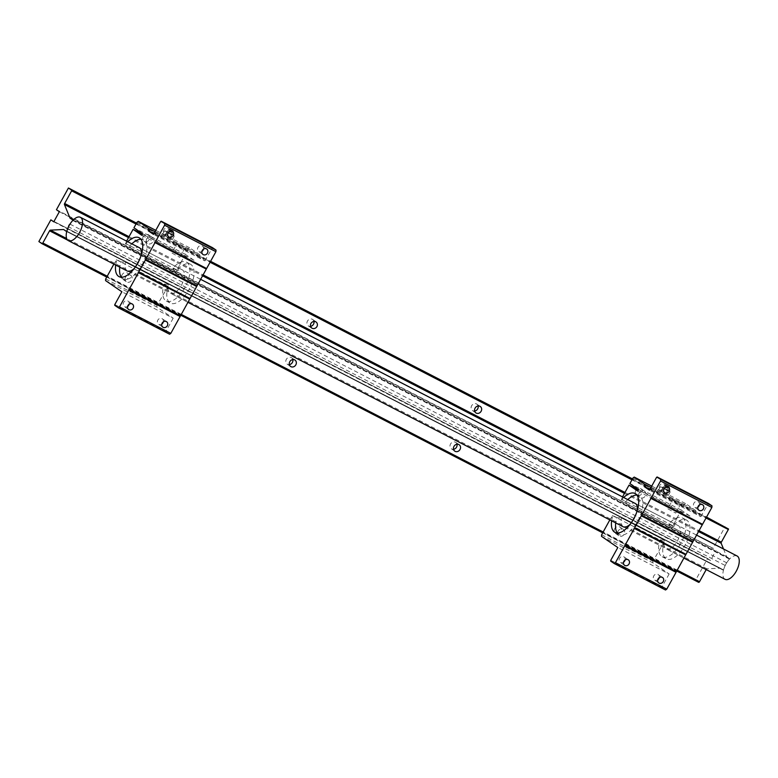 <?xml version="1.0" encoding="UTF-8"?>
<svg xmlns="http://www.w3.org/2000/svg" width="778" height="778" viewBox="0 0 778 778"><rect width="100%" height="100%" fill="white"/><g stroke="black" fill="none" stroke-linecap="round" stroke-linejoin="round"><path stroke-width="0.58" stroke-dasharray="3.89 2.92" d="M725.067 579.318A13.129 6.243 117.3 0 1 723.063 576.167A13.129 6.243 117.3 0 1 727.352 561.774A13.129 6.243 117.3 0 1 737.097 555.988M478.1 405.999A3.871 3.394 124.4 0 0 471.624 405.776A3.871 3.394 124.4 0 0 474.658 411.027M313.923 321.333A3.871 3.394 124.4 0 0 307.446 321.1A3.871 3.394 124.4 0 0 310.48 326.361M146.731 238.797A3.871 3.394 124.4 0 0 152.77 241.919A3.871 3.394 124.4 0 0 146.731 238.797M143.269 236.434A3.871 3.394 124.4 0 0 149.318 239.556A3.871 3.394 124.4 0 0 143.269 236.434M456.978 444.248A3.871 3.394 124.4 0 0 450.511 444.024A3.871 3.394 124.4 0 0 453.545 449.276M292.81 359.582A3.871 3.394 124.4 0 0 286.333 359.348A3.871 3.394 124.4 0 0 289.367 364.61M125.608 277.046A3.871 3.394 124.4 0 0 131.657 280.168A3.871 3.394 124.4 0 0 125.608 277.046M122.156 274.683A3.871 3.394 124.4 0 0 128.205 277.804A3.871 3.394 124.4 0 0 122.156 274.683M618.14 531.063A3.871 3.394 124.4 0 0 624.189 534.175A3.871 3.394 124.4 0 0 618.14 531.063M614.688 528.69A3.871 3.394 124.4 0 0 620.737 531.812A3.871 3.394 124.4 0 0 614.688 528.69M639.253 492.814A3.871 3.394 124.4 0 0 645.302 495.926A3.871 3.394 124.4 0 0 639.253 492.814M635.801 490.441A3.871 3.394 124.4 0 0 641.85 493.563A3.871 3.394 124.4 0 0 635.801 490.441M723.501 548.976L726.623 556.63A1.05 0.496 -62.7 0 0 726.73 556.766L729.375 558.585A1.05 0.496 117.3 0 1 729.511 559.149A13.07 6.214 -62.7 0 0 726.701 562.805A2.101 1.002 -62.7 0 0 725.213 565.489L68.513 226.806M69.991 224.122L726.701 562.805M72.801 220.466L729.511 559.149M706.288 517.545L632.222 479.345M210.342 261.768L136.276 223.578M136.529 223.13L210.585 261.32M632.465 478.898L706.531 517.098M56.463 209.681L713.173 548.364L725.135 526.687M59.342 211.723L713.28 548.509A1.05 0.496 117.3 0 1 713.173 548.364M53.77 221.818L710.47 560.5L716.042 550.406M38.9 241.501L695.6 580.184L707.542 558.565A1.05 0.496 117.3 0 1 707.679 558.594L710.47 560.5M707.542 558.565L50.833 219.882M698.615 582.323L695.717 580.33A1.05 0.496 117.3 0 1 695.6 580.184M725.213 565.489A13.07 6.214 -62.7 0 0 723.559 569.934A1.05 0.496 117.3 0 1 723.063 570.07A1.05 0.496 117.3 0 1 723.044 570.05L720.399 568.241A1.05 0.496 -62.7 0 0 720.234 568.203L707.027 568.815A1.05 0.496 -62.7 0 0 706.268 569.496L706.21 569.593M723.559 569.934L66.85 231.251M707.679 558.594A1.05 0.496 117.3 0 1 707.708 558.604L53.964 221.458L707.679 558.594M63.67 229.549L720.37 568.232A1.05 0.496 -62.7 0 0 720.37 568.232L63.689 229.559M176.937 270.345L172.833 268.225A21.881 10.406 117.3 0 1 186.341 262.098A21.881 10.406 117.3 0 1 186.866 262.41A21.881 10.406 117.3 0 1 185.261 286.887A21.881 10.406 117.3 0 1 166.278 300.989A21.881 10.406 117.3 0 1 165.753 300.678A21.881 10.406 117.3 0 1 164.07 284.096L168.174 286.216A21.881 10.406 -62.7 0 0 169.857 302.788A21.881 10.406 -62.7 0 0 170.382 303.109A21.881 10.406 -62.7 0 0 189.365 289.008A21.881 10.406 -62.7 0 0 190.97 264.53A21.881 10.406 -62.7 0 0 190.445 264.209A21.881 10.406 -62.7 0 0 176.937 270.345L184.396 255.816L193.197 261.836L194.043 260.309L185.242 254.28L188.364 248.629L189.599 247.783L199.752 254.737L176.577 242.785L176.266 245.245L184.055 249.475L183.17 248.804L182.84 246.966L176.839 243.874L171.802 252.967L179.718 257.343L171.802 252.967M163.331 321.849A3.297 2.888 124.4 0 0 157.817 320.147A3.297 2.888 124.4 0 0 161.805 324.076M129.129 304.208A3.297 2.888 124.4 0 0 123.614 302.506A3.297 2.888 124.4 0 0 127.602 306.435M131.822 243.835A21.881 10.406 -62.7 0 0 129.732 245.994L125.618 243.884A21.881 10.406 117.3 0 1 127.718 241.715M121.378 277.221A21.881 10.406 -62.7 0 0 122.642 278.446A21.881 10.406 -62.7 0 0 123.177 278.767A21.881 10.406 -62.7 0 0 142.16 264.656A21.881 10.406 -62.7 0 0 143.765 240.188A21.881 10.406 -62.7 0 0 143.24 239.867A21.881 10.406 -62.7 0 0 140.935 239.293M203.457 249.174A3.297 2.888 124.4 0 0 197.943 247.472A3.297 2.888 124.4 0 0 201.93 251.401M169.254 231.533A3.297 2.888 124.4 0 0 163.74 229.831A3.297 2.888 124.4 0 0 167.727 233.76M126.872 270.793A13.129 6.243 117.3 0 1 125.501 262.176L168.602 284.408A13.129 6.243 -62.7 0 0 169.974 293.014A13.129 6.243 -62.7 0 0 170.294 293.209A13.129 6.243 -62.7 0 0 181.673 284.748A13.129 6.243 -62.7 0 0 182.645 270.073A13.129 6.243 -62.7 0 0 182.324 269.878A13.129 6.243 -62.7 0 0 175.128 272.601L172.833 268.225M141.158 255.242A13.129 6.243 117.3 0 1 134.497 268.157M170.129 238.156L172.327 239.663L169.662 238.467L162.602 234.275L170.129 238.156L171.967 234.83L167.64 231.766L164.44 230.949L168.349 232.71M168.816 232.398L167.105 232.136L166.618 231.261M173.309 231.406L168.738 228.956L173.309 231.406M173.183 230.872L169.303 228.79L173.183 230.872M176.577 242.785L155.036 231.679M176.266 245.245L153.908 233.721M199.752 254.737L199.557 257.265L204.838 260.873L153.529 234.411M199.557 257.265L183.17 248.804M105.565 280.595L156.874 307.057L173.183 318.221L121.874 291.76M173.183 318.221L166.113 331.02L114.804 304.558M204.838 260.873L212.511 247.657M169.575 334.219L166.054 331.807L166.113 331.02M156.874 307.057L157 305.443L168.174 286.216M105.691 278.981L157 305.443M126.581 241.131L125.618 243.884M115.689 265.045A21.881 10.406 117.3 0 1 116.865 259.755L120.969 261.865A21.881 10.406 -62.7 0 0 119.793 267.165M113.889 264.121L116.865 259.755M166.054 331.807L114.745 305.346M116.33 259.716L167.64 286.178M160.589 221.613L211.898 248.075M182.84 246.966L183.238 246.227M189.599 247.783L155.775 230.337M185.242 254.28L133.933 227.818M137.054 222.168L188.364 248.629M194.043 260.309L142.734 233.847M184.396 255.816L142.53 234.217M141.888 235.374L193.197 261.836M176.664 269.83L125.355 243.368M164.07 284.096L168.602 284.408L125.501 262.176L120.969 261.865M200.354 279.176L139.223 247.647A13.129 6.243 117.3 0 0 132.027 250.37L175.128 272.601L132.017 250.37L129.732 245.994M162.602 234.275L164.44 230.949L165.374 230.852M167.105 232.136L165.267 235.462M164.8 235.773L166.638 232.447M169.662 238.467L171.5 235.141L173.679 235.452L174.165 236.337L172.327 239.663M168.641 232.865L171.5 235.141M173.679 235.452L174.165 236.337L173.815 235.364L171.967 234.83M166.288 231.484L168.204 232.622M170.372 233.828L172.57 234.966M172.901 234.742L170.839 233.517M170.586 229.588L172.745 230.696L170.586 229.588L169.526 231.513L168.894 231.085L169.662 231.426L170.722 229.5M169.954 229.16L168.894 231.085M171.977 230.356L170.917 232.291L169.526 231.513M172.745 230.696L171.675 232.632L170.917 232.291M172.113 230.269L171.053 232.194L171.675 232.632M169.662 231.426L171.053 232.194M672.873 526.113L668.769 524.002A21.881 10.406 117.3 0 1 682.287 517.866A21.881 10.406 117.3 0 1 682.812 518.187A21.881 10.406 117.3 0 1 681.197 542.665A21.881 10.406 117.3 0 1 662.224 556.766A21.881 10.406 117.3 0 1 661.689 556.445A21.881 10.406 117.3 0 1 660.016 539.864L664.12 541.984A21.881 10.406 -62.7 0 0 665.793 558.565A21.881 10.406 -62.7 0 0 666.328 558.876A21.881 10.406 -62.7 0 0 685.301 544.775A21.881 10.406 -62.7 0 0 686.916 520.297A21.881 10.406 -62.7 0 0 686.39 519.986A21.881 10.406 -62.7 0 0 672.873 526.113L680.342 511.584L689.143 517.613L689.989 516.077L681.188 510.057L684.309 504.407L685.544 503.551L695.697 510.514L672.523 498.552L672.211 501.022L680.001 505.253L679.106 504.582L678.786 502.744L672.775 499.641L667.748 508.744L675.664 513.11L667.748 508.744M659.277 577.616A3.297 2.888 124.4 0 0 653.763 575.915A3.297 2.888 124.4 0 0 657.75 579.853M625.074 559.985A3.297 2.888 124.4 0 0 619.56 558.283A3.297 2.888 124.4 0 0 623.548 562.212M627.768 499.602A21.881 10.406 -62.7 0 0 625.668 501.771L621.564 499.651A21.881 10.406 117.3 0 1 623.664 497.492M617.324 532.988A21.881 10.406 -62.7 0 0 618.588 534.214A21.881 10.406 -62.7 0 0 619.123 534.535A21.881 10.406 -62.7 0 0 638.096 520.433A21.881 10.406 -62.7 0 0 639.711 495.956A21.881 10.406 -62.7 0 0 639.185 495.635A21.881 10.406 -62.7 0 0 636.881 495.061M699.403 504.941A3.297 2.888 124.4 0 0 693.888 503.24A3.297 2.888 124.4 0 0 697.876 507.168M665.2 487.3A3.297 2.888 124.4 0 0 659.686 485.598A3.297 2.888 124.4 0 0 663.673 489.537M622.818 526.56A13.129 6.243 117.3 0 1 621.447 517.944L664.548 540.175A13.129 6.243 -62.7 0 0 665.919 548.791A13.129 6.243 -62.7 0 0 666.24 548.976A13.129 6.243 -62.7 0 0 677.619 540.525A13.129 6.243 -62.7 0 0 678.591 525.84A13.129 6.243 -62.7 0 0 678.27 525.646A13.129 6.243 -62.7 0 0 671.064 528.369L668.769 524.002M637.104 511.01A13.129 6.243 117.3 0 1 630.443 523.925M666.075 493.923L668.273 495.43L665.608 494.244L658.548 490.043L666.075 493.923L667.913 490.607L663.585 487.543L660.386 486.717L664.295 488.477M664.762 488.166L663.05 487.913L662.564 487.028M669.245 487.174L664.684 484.723L669.245 487.174M669.129 486.649L665.248 484.568L669.129 486.649M672.523 498.552L650.982 487.446M672.211 501.022L649.854 489.488M695.697 510.514L695.503 513.033L700.784 516.65L649.465 490.189M695.503 513.033L679.106 504.582M601.511 536.363L652.82 562.825L669.129 573.989L617.81 547.527M669.129 573.989L662.059 586.787L610.749 560.325M700.784 516.65L708.447 503.434M665.521 589.996L662 587.575L662.059 586.787M652.82 562.825L652.946 561.22L664.12 541.984M601.637 534.758L652.946 561.22M622.526 496.909L621.564 499.651M611.625 520.822A21.881 10.406 117.3 0 1 612.801 515.522L616.915 517.642A21.881 10.406 -62.7 0 0 615.738 522.933M609.835 519.899L612.801 515.522M662 587.575L610.691 561.113M612.267 515.483L663.585 541.945M656.535 477.381L707.844 503.843M678.786 502.744L679.184 501.995M685.544 503.551L651.721 486.114M681.188 510.057L629.879 483.595M633 477.945L684.309 504.407M689.989 516.077L638.68 489.615M680.342 511.584L638.475 489.994M637.834 491.151L689.143 517.613M672.61 525.597L621.291 499.136M660.016 539.864L664.548 540.175L621.447 517.944L616.915 517.642M696.3 534.953L635.169 503.424A13.129 6.243 117.3 0 0 627.963 506.138L671.064 528.369L627.963 506.138L625.668 501.771M658.548 490.043L660.386 486.717L661.319 486.629M663.05 487.913L661.212 491.229M660.746 491.55L662.574 488.224M665.608 494.244L667.436 490.918L668.516 490.733L670.111 492.104L668.273 495.43M664.587 488.642L667.436 490.918M669.625 491.229L670.111 492.104L669.761 491.132L667.913 490.607M662.224 487.252L664.14 488.389M666.308 489.595L668.516 490.733M668.847 490.51L666.785 489.284M666.532 485.365L668.681 486.474L666.532 485.365L665.462 487.291L664.84 486.863L665.598 487.203L666.668 485.268M665.9 484.927L664.84 486.863M667.923 486.133L666.853 488.059L665.462 487.291M668.681 486.474L667.621 488.399L666.853 488.059M668.059 486.046L666.989 487.971L667.621 488.399M665.598 487.203L666.989 487.971M128.535 237.601L202.309 275.645M624.481 493.369L698.245 531.413M726.623 556.63L73.453 219.775M129.031 236.697L202.805 274.741M624.977 492.464L698.751 530.508M726.73 556.766L73.395 219.824M729.375 558.585L73.103 220.125M136.024 224.035L210.079 262.235M631.96 479.812L706.025 518.002M713.28 548.509L56.58 209.827M106.742 277.075L180.515 315.119L106.742 277.075M602.687 532.842L676.461 570.887L602.687 532.852M695.717 580.33L39.007 241.647M676.938 570.031L603.164 531.987M180.992 314.254L107.218 276.209M67.667 240.149L706.268 569.496M707.027 568.815L66.655 238.554M63.922 229.724L720.234 568.203M723.063 570.07L66.733 231.581L723.044 570.05M683.609 557.943L666.24 548.976M187.663 302.165L170.294 293.209M472.46 410.521L475.922 412.894M308.292 325.856L311.745 328.219M144.115 241.18L147.567 243.553M451.347 448.77L454.799 451.143M287.17 364.104L290.632 366.467M123.002 279.428L126.454 281.801M615.524 533.445L618.977 535.809M636.637 495.197L640.09 497.56M641.014 488.817L644.466 491.181M619.891 527.066L623.353 529.429M127.368 273.049L130.821 275.412M291.546 357.724L294.998 360.088M455.723 442.39L459.176 444.753M148.481 234.8L151.934 237.164M312.659 319.476L316.111 321.839M476.836 404.142L480.289 406.505M162.884 327.168L158.537 324.193M128.681 309.527L124.334 306.551M166.278 300.989L170.382 303.109M143.24 239.867L139.136 237.747M123.177 278.767L119.073 276.647M203.009 254.494L198.653 251.508M168.807 236.852L164.45 233.877M172.006 234.441L173.397 231.056M166.609 321.732L162.252 318.756M132.406 304.101L128.049 301.115M186.341 262.098L190.445 264.209M206.724 249.057L202.377 246.081M172.522 231.416L168.174 228.44M139.223 247.647L182.324 269.878M173.932 235.491L174.078 236.006M165.267 230.706L164.547 230.91M167.182 231.776L169.303 228.79M179.718 257.343L184.055 249.475M658.83 582.946L654.473 579.96M624.627 565.305L620.27 562.319M662.224 556.766L666.328 558.876M639.185 495.635L635.072 493.524M619.123 534.535L615.019 532.415M698.945 510.261L694.598 507.285M664.743 492.62L660.396 489.644M667.952 490.218L669.508 487.398M669.343 486.824L669.508 487.388M662.555 577.509L658.198 574.534M628.352 559.868L623.995 556.892M682.287 517.866L686.39 519.986M702.67 504.834L698.323 501.849M668.467 487.193L664.12 484.208M635.169 503.424L678.27 525.646M669.877 491.258L670.023 491.774M663.128 487.553L665.248 484.568M675.664 513.11L680.001 505.253"/><path stroke-width="1.17" d="M696.3 534.953L737.097 555.988A13.129 6.243 117.3 0 1 739.1 559.149A13.129 6.243 117.3 0 1 734.811 573.542A13.129 6.243 117.3 0 1 725.067 579.318L683.609 557.943M82.4 220.466A13.129 6.243 117.3 0 1 78.111 234.859A13.129 6.243 117.3 0 1 68.357 240.635A13.129 6.243 117.3 0 1 66.363 237.484A13.129 6.243 117.3 0 1 70.642 223.092A13.129 6.243 117.3 0 1 80.397 217.305A13.129 6.243 117.3 0 1 82.4 220.466M475.076 408.139A3.871 3.394 124.4 0 0 481.125 411.261A3.871 3.394 124.4 0 0 475.076 408.139M474.658 411.027A3.871 3.394 124.4 0 0 478.1 405.999M310.908 323.473A3.871 3.394 124.4 0 0 316.947 326.585A3.871 3.394 124.4 0 0 310.908 323.473M310.48 326.361A3.871 3.394 124.4 0 0 313.923 321.333M453.963 446.387A3.871 3.394 124.4 0 0 460.012 449.509A3.871 3.394 124.4 0 0 453.963 446.387M453.545 449.276A3.871 3.394 124.4 0 0 456.978 444.248M289.786 361.721A3.871 3.394 124.4 0 0 295.834 364.833A3.871 3.394 124.4 0 0 289.786 361.721M289.367 364.61A3.871 3.394 124.4 0 0 292.81 359.582M136.276 223.578L71.829 190.338A1.05 0.496 117.3 0 1 71.634 190.834L64.652 203.486A1.05 0.496 -62.7 0 0 64.448 204.546L69.923 217.947A1.05 0.496 -62.7 0 0 70.03 218.093L72.665 219.902A1.05 0.496 117.3 0 1 72.801 220.466A13.07 6.214 -62.7 0 0 69.991 224.122A2.101 1.002 -62.7 0 0 68.513 226.806A13.07 6.214 -62.7 0 0 66.85 231.251A1.05 0.496 117.3 0 1 66.363 231.387A1.05 0.496 117.3 0 1 66.334 231.377L63.689 229.559A1.05 0.496 -62.7 0 0 63.67 229.549A1.05 0.496 -62.7 0 0 63.533 229.52L50.327 230.132A1.05 0.496 -62.7 0 0 49.559 230.813L42.829 243.008A1.05 0.496 117.3 0 1 41.934 243.65L39.007 241.647A1.05 0.496 117.3 0 1 38.9 241.501L50.833 219.882A1.05 0.496 117.3 0 1 50.978 219.911A1.05 0.496 117.3 0 1 50.998 219.921L53.77 221.818L59.342 211.723L56.58 209.827A1.05 0.496 117.3 0 1 56.463 209.681L68.435 188.004L136.529 223.13M706.531 517.098L728.539 529.021A1.05 0.496 117.3 0 1 728.334 529.517L721.352 542.169A1.05 0.496 -62.7 0 0 721.157 543.229L723.501 548.976M728.539 529.021L706.288 517.545M632.222 479.345L210.342 261.768M210.585 261.32L632.465 478.898M68.435 188.004L71.829 190.338M706.21 569.593L699.539 581.681A1.05 0.496 117.3 0 1 698.644 582.333A1.05 0.496 117.3 0 1 698.615 582.323L676.461 570.887L698.644 582.333M41.934 243.65A1.05 0.496 117.3 0 1 41.915 243.64L106.742 277.075L41.963 243.67M161.805 324.076A3.297 2.888 124.4 0 0 163.331 321.849M167.319 325.778A3.297 2.888 -55.6 0 1 162.174 323.123A3.297 2.888 -55.6 0 1 167.319 325.778M127.602 306.435A3.297 2.888 124.4 0 0 129.129 304.208M133.116 308.146A3.297 2.888 -55.6 0 1 127.971 305.491A3.297 2.888 -55.6 0 1 133.116 308.146M127.718 241.715A21.881 10.406 117.3 0 1 139.136 237.747A21.881 10.406 117.3 0 1 139.661 238.068A21.881 10.406 117.3 0 1 138.046 262.546A21.881 10.406 117.3 0 1 119.073 276.647A21.881 10.406 117.3 0 1 118.538 276.326A21.881 10.406 117.3 0 1 115.689 265.045M140.935 239.293A21.881 10.406 -62.7 0 0 131.822 243.835M201.93 251.401A3.297 2.888 124.4 0 0 203.457 249.174M207.444 253.103A3.297 2.888 -55.6 0 1 202.29 250.448A3.297 2.888 -55.6 0 1 207.444 253.103M167.727 233.76A3.297 2.888 124.4 0 0 169.254 231.533M173.241 235.462A3.297 2.888 -55.6 0 1 168.087 232.807A3.297 2.888 -55.6 0 1 173.241 235.462M80.397 217.305L139.223 247.647A13.129 6.243 117.3 0 1 139.544 247.842A13.129 6.243 117.3 0 1 141.158 255.242M134.497 268.157A13.129 6.243 117.3 0 1 127.193 270.977A13.129 6.243 117.3 0 1 126.872 270.793M155.036 231.679L148.442 228.275L138.29 221.322L137.054 222.168L133.933 227.818L142.734 233.847L141.888 235.374L133.087 229.354L126.581 241.131M153.908 233.721L148.248 230.803L148.442 228.275M113.889 264.121L105.691 278.981L105.565 280.595L121.874 291.76L114.804 304.558L114.745 305.346L118.266 307.757L119.501 306.911L164.596 225.221L164.722 223.607L161.192 221.195L160.589 221.613L153.529 234.411L148.248 230.803M161.192 221.195L212.511 247.657L216.031 250.069L215.905 251.683L170.81 333.373L169.575 334.219L118.266 307.757M180.107 316.539L128.798 290.077M119.501 306.911L170.81 333.373M189.433 298.966L138.124 272.504M128.856 289.28L180.165 315.751M196.688 286.499L145.379 260.037M138.727 272.086L190.036 298.548M206.014 268.935L154.696 242.473M145.437 259.249L196.746 285.711M215.905 251.683L164.596 225.221M155.308 242.055L206.617 268.517M164.722 223.607L216.031 250.069M155.775 230.337L138.29 221.322M142.53 234.217L133.087 229.354M119.793 267.165A21.881 10.406 -62.7 0 0 121.378 277.221M657.75 579.853A3.297 2.888 124.4 0 0 659.277 577.616M663.264 581.555A3.297 2.888 -55.6 0 1 658.12 578.9A3.297 2.888 -55.6 0 1 663.264 581.555M623.548 562.212A3.297 2.888 124.4 0 0 625.074 559.985M629.062 563.914A3.297 2.888 -55.6 0 1 623.907 561.259A3.297 2.888 -55.6 0 1 629.062 563.914M623.664 497.492A21.881 10.406 117.3 0 1 635.072 493.524A21.881 10.406 117.3 0 1 635.607 493.836A21.881 10.406 117.3 0 1 633.992 518.313A21.881 10.406 117.3 0 1 615.019 532.415A21.881 10.406 117.3 0 1 614.484 532.103A21.881 10.406 117.3 0 1 611.625 520.822M636.881 495.061A21.881 10.406 -62.7 0 0 627.768 499.602M697.876 507.168A3.297 2.888 124.4 0 0 699.403 504.941M703.39 508.87A3.297 2.888 -55.6 0 1 698.236 506.215A3.297 2.888 -55.6 0 1 703.39 508.87M663.673 489.537A3.297 2.888 124.4 0 0 665.2 487.3M669.187 491.239A3.297 2.888 -55.6 0 1 664.033 488.584A3.297 2.888 -55.6 0 1 669.187 491.239M200.354 279.176L635.169 503.424A13.129 6.243 117.3 0 1 635.49 503.609A13.129 6.243 117.3 0 1 637.104 511.01M630.443 523.925A13.129 6.243 117.3 0 1 623.139 526.755A13.129 6.243 117.3 0 1 622.818 526.56M650.982 487.446L644.388 484.042L634.226 477.089L633 477.945L629.879 483.595L638.68 489.615L637.834 491.151L629.032 485.122L622.526 496.909M649.854 489.488L644.194 486.571L644.388 484.042M609.835 519.899L601.637 534.758L601.511 536.363L617.81 547.527L610.749 560.325L610.691 561.113L614.212 563.525L615.447 562.679L660.541 480.989L660.668 479.384L657.138 476.972L656.535 477.381L649.465 490.189L644.194 486.571M657.138 476.972L708.447 503.434L711.977 505.846L711.851 507.45L666.756 589.14L665.521 589.996L614.212 563.525M676.053 572.307L624.744 545.845M615.447 562.679L666.756 589.14M685.379 554.733L634.06 528.272M624.802 545.057L676.111 571.519M692.634 542.276L641.315 515.814M634.673 527.863L685.982 554.325M701.951 524.703L650.641 498.241M641.383 515.026L692.692 541.488M711.851 507.45L660.541 480.989M651.244 497.823L702.553 524.284M660.668 479.384L711.977 505.846M651.721 486.114L634.226 477.089M638.475 489.994L629.032 485.122M615.738 522.933A21.881 10.406 -62.7 0 0 617.324 532.988M64.448 204.546L128.535 237.601M202.309 275.645L624.481 493.369M698.245 531.413L721.157 543.229M73.453 219.775L69.923 217.947M64.652 203.486L129.031 236.697M202.805 274.741L624.977 492.464M698.751 530.508L721.352 542.169M73.395 219.824L70.03 218.093M71.634 190.834L136.024 224.035M210.079 262.235L631.96 479.812M706.025 518.002L728.334 529.517M180.515 315.119L602.687 532.842L180.515 315.119M699.539 581.681L676.938 570.031M603.164 531.987L180.992 314.254M107.218 276.209L42.829 243.008M49.559 230.813L67.667 240.149M66.655 238.554L50.327 230.132M623.139 526.755L187.663 302.165M127.193 270.977L68.357 240.635"/></g></svg>

